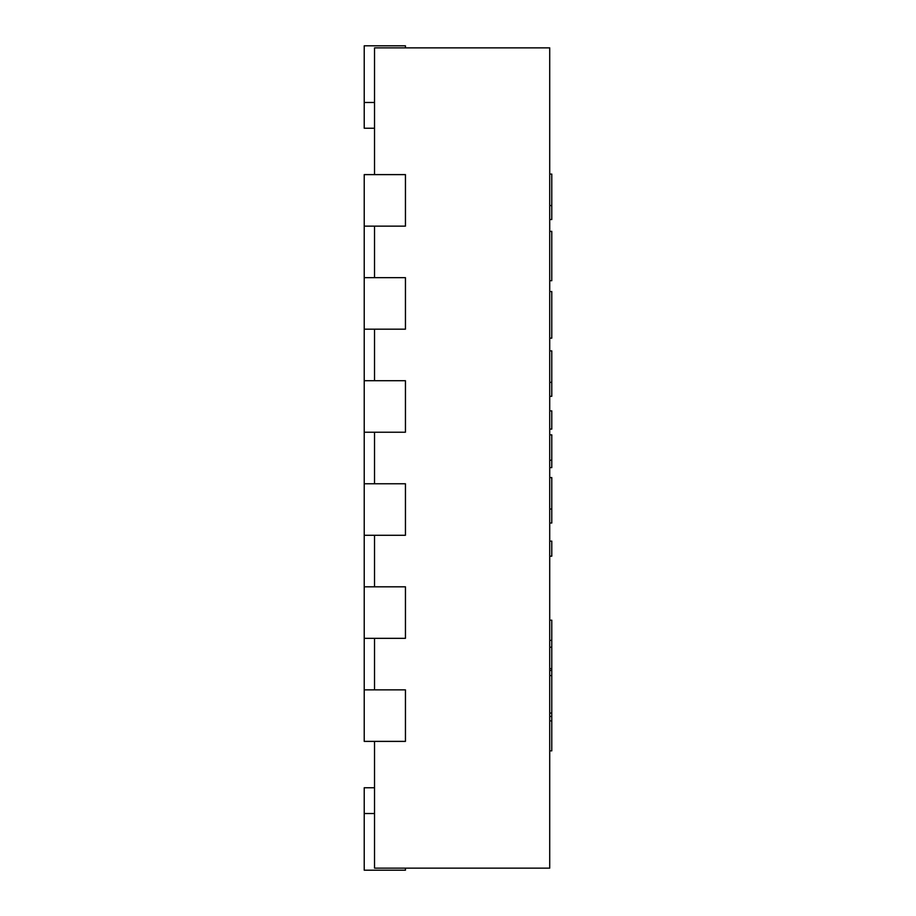 <?xml version="1.0" encoding="UTF-8"?>
<svg xmlns="http://www.w3.org/2000/svg" width="916" height="916" viewBox="0 0 916 916"><rect width="100%" height="100%" fill="white"/><g stroke="black" fill="none" stroke-linecap="round" stroke-linejoin="round"><path stroke-width="1.37" d="M374.53 741.388L374.53 868.139L549.715 868.139L549.715 47.861L374.53 47.861L374.53 174.613M374.53 226.138L374.53 277.663M374.53 329.188L374.53 380.713M374.53 432.238L374.53 483.762M374.53 535.288L374.53 586.812M374.53 638.337L374.53 689.862M364.225 689.862L405.445 689.862L405.445 741.388L364.225 741.388L364.225 638.337L405.445 638.337L405.445 586.812L364.225 586.812L364.225 535.288L405.445 535.288L405.445 483.762L364.225 483.762L364.225 432.238L405.445 432.238L405.445 380.713L364.225 380.713L364.225 329.188L405.445 329.188L405.445 277.663L364.225 277.663L364.225 226.138L405.445 226.138L405.445 174.613L364.225 174.613L364.225 226.138M374.53 787.76L364.225 787.76L364.225 870.2L405.445 870.2L405.445 868.139M364.225 586.812L364.225 638.337M364.225 483.762L364.225 535.288M364.225 380.713L364.225 432.238M364.225 277.663L364.225 329.188M405.445 47.861L405.445 45.8L364.225 45.8L364.225 128.24L374.53 128.24M549.715 231.359L551.775 231.359L551.775 280.72L549.715 280.72L551.775 280.72M549.715 291.528L551.775 291.528L551.775 338.153L549.715 338.153M549.715 467.618L551.775 467.618L551.775 460.233L549.715 460.233M549.715 434.848L551.775 434.848L551.775 460.233M549.715 219.542L551.775 219.542L551.775 205.562L549.715 205.562M549.715 174.097L551.775 174.097L551.775 205.562M549.715 396.319L551.775 396.319L551.775 382.338L549.715 382.338M549.715 350.874L551.775 350.874L551.775 382.338M549.715 523.025L551.775 523.025L551.775 509.044L549.715 509.044M549.715 477.58L551.775 477.58L551.775 509.044M549.715 410.872L551.775 410.872L551.775 429.1L549.715 429.1M549.715 556.184L551.775 556.184L551.775 541.138L549.715 541.138M549.715 668.657L551.775 668.657L551.775 750.857L549.715 750.857M549.715 640.353L551.775 640.353L551.775 668.657M549.715 620.189L551.775 620.189L551.775 640.353M549.715 720.881L551.775 720.881M549.715 716.461L551.775 716.461M549.715 670.455L551.775 670.455M364.225 813.523L374.53 813.523M364.225 102.478L374.53 102.478M549.715 647.246L551.775 647.246M549.715 231.404L551.775 231.404M549.715 713.083L551.775 713.083M549.715 675.573L551.775 675.573"/></g></svg>
